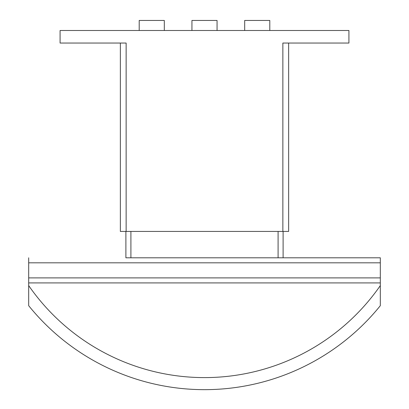 <?xml version="1.0" encoding="UTF-8"?>
<svg xmlns="http://www.w3.org/2000/svg" width="409" height="409" viewBox="0 0 409 409"><rect width="100%" height="100%" fill="white"/><g stroke="black" fill="none" stroke-linecap="round" stroke-linejoin="round"><path stroke-width="0.61" d="M244.684 30.496L244.684 20.45L269.802 20.45L269.802 30.496M191.944 30.496L191.944 20.45L217.056 20.45L217.056 30.496M139.198 30.496L139.198 20.45L164.316 20.45L164.316 30.496M120.358 231.428L120.358 43.052L120.358 231.428L288.642 231.428L288.642 43.052L288.642 231.428M282.864 231.428L282.864 43.052L348.918 43.052L348.918 30.496L60.082 30.496L60.082 43.052L126.136 43.052L126.136 231.428M380.314 282.916L28.686 282.916L28.686 285.6A213.989 213.989 0 0 0 380.314 285.6L380.314 257.798L283.11 257.798L380.314 257.798M380.314 285.6L380.314 305.692A226.044 226.044 0 0 1 28.686 305.692L28.686 285.6M125.89 231.428L125.89 257.798L283.11 257.798L283.11 231.428M28.686 257.798L28.686 282.916M130.911 231.428L130.911 257.798M278.089 231.428L278.089 257.798M28.686 277.89L380.314 277.89M28.686 262.818L380.314 262.818"/></g></svg>
